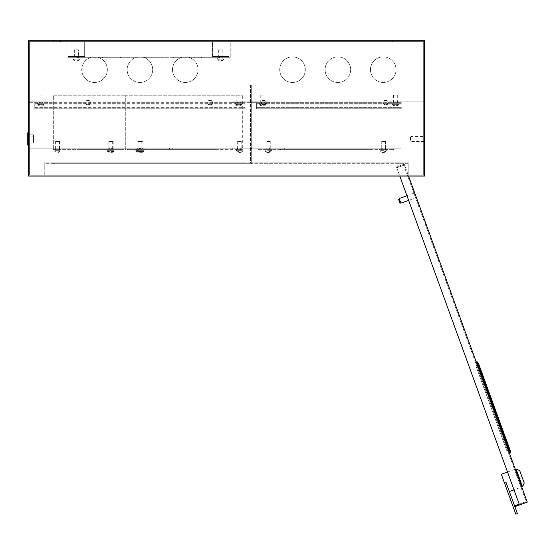 <?xml version="1.0" encoding="UTF-8"?>
<svg xmlns="http://www.w3.org/2000/svg" width="555" height="555" viewBox="0 0 555 555"><rect width="100%" height="100%" fill="white"/><g stroke="black" fill="none" stroke-linecap="round" stroke-linejoin="round"><path stroke-width="0.42" stroke-dasharray="2.77 2.08" d="M28.576 145.139L28.576 132.77L28.576 145.139M33.522 141.012L33.522 136.891L33.522 141.012L27.75 141.012L27.75 136.891L27.75 141.012M33.522 136.891L27.75 136.891M28.576 138.951L28.576 143.079L28.576 134.83L28.576 143.079L28.576 134.83L28.576 138.951L33.522 138.951L33.522 143.079L28.576 143.079L33.522 143.079L33.522 138.951L28.576 138.951L29.401 138.951L29.401 143.079L29.401 134.83L29.401 138.951L28.576 138.951M33.522 134.83L28.576 134.83L33.522 134.83L33.522 138.951L33.522 134.83M27.75 132.77L27.75 145.139M111.631 148.025L108.829 148.025L111.631 148.025L111.631 148.851L108.829 148.851L111.631 148.851M108.829 148.025L108.829 148.851L106.768 148.851L115.017 148.851L108.829 148.851L108.829 149.677L115.017 149.677L108.829 149.677L108.829 148.851M140.505 148.025L137.695 148.025L140.505 148.025L140.505 148.851L137.695 148.851L140.505 148.851M137.695 148.025L137.695 148.851M410.464 136.891L410.464 141.012L410.464 136.891L410.88 136.481L410.88 141.428L423.666 141.428L423.666 136.481L423.666 141.428M410.464 141.012L410.88 141.428L410.88 136.481L423.666 136.481M210.033 104.722A2.06 2.06 0 0 0 212.1 102.661A2.06 2.06 0 0 0 210.033 100.601A2.06 2.06 0 0 0 207.972 102.661A2.06 2.06 0 0 0 210.033 104.722M210.033 100.184A2.477 2.477 0 0 1 212.509 102.661A2.477 2.477 0 0 1 210.033 105.138A2.477 2.477 0 0 0 212.509 102.661A2.477 2.477 0 0 0 210.033 100.184A2.477 2.477 0 0 0 207.563 102.661A2.477 2.477 0 0 0 210.033 105.138A2.477 2.477 0 0 1 207.563 102.661A2.477 2.477 0 0 1 210.033 100.184M87.961 104.722A2.06 2.06 0 0 0 90.021 102.661A2.06 2.06 0 0 0 87.961 100.601A2.06 2.06 0 0 0 85.9 102.661A2.06 2.06 0 0 0 87.961 104.722M87.961 100.184A2.477 2.477 0 0 1 90.437 102.661A2.477 2.477 0 0 1 87.961 105.138A2.477 2.477 0 0 0 90.437 102.661A2.477 2.477 0 0 0 87.961 100.184A2.477 2.477 0 0 0 85.491 102.661A2.477 2.477 0 0 0 87.961 105.138A2.477 2.477 0 0 1 85.491 102.661A2.477 2.477 0 0 1 87.961 100.184M385.725 104.722A2.06 2.06 0 0 0 387.785 102.661A2.06 2.06 0 0 0 385.725 100.601A2.06 2.06 0 0 0 383.658 102.661A2.06 2.06 0 0 0 385.725 104.722M385.725 100.184A2.477 2.477 0 0 1 388.195 102.661A2.477 2.477 0 0 1 385.725 105.138A2.477 2.477 0 0 0 388.195 102.661A2.477 2.477 0 0 0 385.725 100.184A2.477 2.477 0 0 0 383.248 102.661A2.477 2.477 0 0 0 385.725 105.138A2.477 2.477 0 0 1 383.248 102.661A2.477 2.477 0 0 1 385.725 100.184M263.646 104.722A2.06 2.06 0 0 0 265.713 102.661A2.06 2.06 0 0 0 263.646 100.601A2.06 2.06 0 0 0 261.585 102.661A2.06 2.06 0 0 0 263.646 104.722M263.646 100.184A2.477 2.477 0 0 1 266.123 102.661A2.477 2.477 0 0 1 263.646 105.138A2.477 2.477 0 0 0 266.123 102.661A2.477 2.477 0 0 0 263.646 100.184A2.477 2.477 0 0 0 261.176 102.661A2.477 2.477 0 0 0 263.646 105.138A2.477 2.477 0 0 1 261.176 102.661A2.477 2.477 0 0 1 263.646 100.184M172.3 148.025L169.497 148.025L172.3 148.025L172.3 148.851L169.497 148.851L172.3 148.851M169.497 148.025L169.497 148.851M142.399 148.025L139.596 148.025L142.399 148.025L142.399 148.851L139.596 148.851L142.399 148.851M139.596 148.025L139.596 148.851M112.498 148.025L109.696 148.025L112.498 148.025L112.498 148.851L109.696 148.851L112.498 148.851M109.696 148.025L109.696 148.851M269.584 148.025L269.584 148.851L266.782 148.851L269.584 148.851L266.782 148.851L269.584 148.851L269.584 148.025L266.782 148.025L266.782 148.851L266.782 148.025L269.584 148.025M385.059 148.025L385.059 148.851L382.256 148.851L385.059 148.851L382.256 148.851L385.059 148.851L385.059 148.025L382.256 148.025L382.256 148.851L382.256 148.025L385.059 148.025M397.269 101.01L393.974 101.01L397.269 101.01L397.269 101.836L393.974 101.836L397.269 101.836L393.974 101.836L397.269 101.836L393.974 101.836L397.269 101.836L397.269 101.01L393.974 101.01L393.974 101.836L393.974 101.01L397.269 101.01L393.974 101.01L397.269 101.01L397.269 101.836M221.993 56.471L219.523 56.471L221.993 56.471L221.993 57.297L219.523 57.297L221.993 57.297M219.523 56.471L219.523 57.297L222.819 57.297L222.819 58.122L218.698 58.122L222.819 58.122L218.698 58.122L222.819 58.122L222.819 57.297L201.375 57.297L219.523 57.297L219.523 58.122L201.375 58.122L219.523 58.122L219.523 57.297M77.651 56.471L75.175 56.471L77.651 56.471L77.651 57.297L74.349 57.297L95.8 57.297L77.651 57.297L77.651 58.122L95.8 58.122L77.651 58.122L77.651 57.297M75.175 56.471L75.175 57.297M58.844 148.025L56.041 148.025L58.844 148.025L56.041 148.025L58.844 148.025L56.041 148.025L58.844 148.025L58.844 148.851L56.041 148.851L58.844 148.851L56.041 148.851L58.844 148.851L56.041 148.851L58.844 148.851L58.844 148.025L58.844 148.851M56.041 148.025L56.041 148.851M39.544 102.661L42.346 102.661L39.544 102.661L39.544 101.836L42.346 101.836L39.544 101.836M42.346 102.661L42.346 101.836M261.419 102.661L264.229 102.661L261.419 102.661L264.229 102.661L261.419 102.661L264.229 102.661L261.419 102.661L261.419 101.836L264.229 101.836L261.419 101.836L264.229 101.836L261.419 101.836L264.229 101.836L261.419 101.836L261.419 102.661L261.419 101.836M264.229 102.661L264.229 101.836M237.505 102.661L240.308 102.661L237.505 102.661L237.505 101.836L240.308 101.836L237.505 101.836M240.308 102.661L240.308 101.836M237.505 148.025L240.308 148.025L237.505 148.025L240.308 148.025L237.505 148.025L240.308 148.025L240.308 148.851L237.505 148.851L240.308 148.851L237.505 148.851L240.308 148.851L237.505 148.851L240.308 148.851L240.308 148.025L237.505 148.025L237.505 148.851M240.308 148.025L240.308 148.851M392.649 40.799L392.649 41.625L399.413 41.625L390.179 41.625L399.413 41.625L392.649 41.625L392.649 40.799L396.943 40.799L396.943 41.625L396.943 40.799L399.413 40.799L399.413 41.625L399.413 40.799L390.179 40.799L390.179 41.625L390.179 40.799L399.413 40.799L392.649 40.799L392.649 41.625L392.649 40.799M56.124 40.799L56.124 41.625L62.888 41.625L53.648 41.625L62.888 41.625L56.124 41.625L56.124 40.799L60.412 40.799L60.412 41.625L60.412 40.799L62.888 40.799L62.888 41.625L62.888 40.799L53.648 40.799L53.648 41.625L53.648 40.799L62.888 40.799L56.124 40.799L56.124 41.625L56.124 40.799M94.558 56.881A12.786 12.786 0 0 0 81.772 69.666A12.786 12.786 0 0 0 94.558 82.452A12.786 12.786 0 0 0 107.344 69.666A12.786 12.786 0 0 0 94.558 56.881A12.786 12.786 0 0 0 81.772 69.666A12.786 12.786 0 0 0 94.558 82.452A12.786 12.786 0 0 0 107.344 69.666A12.786 12.786 0 0 0 94.558 56.881M139.922 56.881A12.786 12.786 0 0 0 127.144 69.666A12.786 12.786 0 0 0 139.922 82.452A12.786 12.786 0 0 0 152.708 69.666A12.786 12.786 0 0 0 139.922 56.881A12.786 12.786 0 0 0 127.144 69.666A12.786 12.786 0 0 0 139.922 82.452A12.786 12.786 0 0 0 152.708 69.666A12.786 12.786 0 0 0 139.922 56.881M383.248 56.881A12.786 12.786 0 0 0 370.462 69.666A12.786 12.786 0 0 0 383.248 82.452A12.786 12.786 0 0 0 396.034 69.666A12.786 12.786 0 0 0 383.248 56.881A12.786 12.786 0 0 0 370.462 69.666A12.786 12.786 0 0 0 383.248 82.452A12.786 12.786 0 0 0 396.034 69.666A12.786 12.786 0 0 0 383.248 56.881M337.884 56.881A12.786 12.786 0 0 0 325.098 69.666A12.786 12.786 0 0 0 337.884 82.452A12.786 12.786 0 0 0 350.67 69.666A12.786 12.786 0 0 0 337.884 56.881A12.786 12.786 0 0 0 325.098 69.666A12.786 12.786 0 0 0 337.884 82.452A12.786 12.786 0 0 0 350.67 69.666A12.786 12.786 0 0 0 337.884 56.881M292.52 56.881A12.786 12.786 0 0 0 279.734 69.666A12.786 12.786 0 0 0 292.52 82.452A12.786 12.786 0 0 0 305.305 69.666A12.786 12.786 0 0 0 292.52 56.881A12.786 12.786 0 0 0 279.734 69.666A12.786 12.786 0 0 0 292.52 82.452A12.786 12.786 0 0 0 305.305 69.666A12.786 12.786 0 0 0 292.52 56.881M185.294 56.881A12.786 12.786 0 0 0 172.508 69.666A12.786 12.786 0 0 0 185.294 82.452A12.786 12.786 0 0 0 198.073 69.666A12.786 12.786 0 0 0 185.294 56.881A12.786 12.786 0 0 0 172.508 69.666A12.786 12.786 0 0 0 185.294 82.452A12.786 12.786 0 0 0 198.073 69.666A12.786 12.786 0 0 0 185.294 56.881M232.302 148.025L232.302 148.851L232.302 148.025L250.451 148.025L250.451 148.851L64.04 148.851L64.04 148.025L64.04 148.851L29.401 148.851L250.451 148.851L250.451 148.025L29.401 148.025L29.401 148.851L29.401 148.025L232.302 148.025M367.167 148.025L367.167 148.851L400.155 148.851L367.167 148.851L400.155 148.851L367.167 148.851L367.167 148.025L400.155 148.025L400.155 148.851L400.155 148.025L367.167 148.025L400.155 148.025L400.155 148.851L400.155 148.025L367.167 148.025L367.167 148.851L367.167 148.025M29.401 41.625L29.401 175.248L423.666 175.248L423.666 41.625L29.401 41.625L29.401 175.248L423.666 175.248L423.666 41.625L29.401 41.625M251.276 85.338L250.451 85.338L250.451 162.872L243.028 162.872L243.028 163.697L243.028 162.872L250.451 162.872L250.451 85.338L251.276 85.338L251.276 163.697L243.028 163.697L251.276 163.697L251.276 85.338M251.686 148.025L284.68 148.025L284.68 148.851L251.686 148.851L284.68 148.851L251.686 148.851L284.68 148.851L284.68 148.025L251.686 148.025L251.686 148.851L251.686 148.025L284.68 148.025L284.68 148.851L284.68 148.025L251.686 148.025L251.686 148.851L251.686 148.025M103.882 148.025L103.882 148.851L178.113 148.851L103.882 148.851L103.882 148.025L178.113 148.025L178.113 148.851L178.113 148.025L103.882 148.025M423.666 101.01L423.666 101.836L389.02 101.836L423.666 101.836L389.02 101.836L423.666 101.836L389.02 101.836L423.666 101.836L423.666 101.01L423.666 101.836L423.666 101.01L389.02 101.01L423.666 101.01L389.02 101.01L389.02 101.836L389.02 101.01L423.666 101.01L389.02 101.01L389.02 101.836L389.02 101.01L423.666 101.01L423.666 101.836L423.666 101.01M229.007 41.625L212.509 41.625L212.509 57.297L212.509 41.625L229.007 41.625L212.509 41.625L229.007 41.625L229.007 56.471L212.509 56.471L229.007 56.471L229.007 41.625L229.007 57.297L229.007 41.625M84.665 41.625L68.168 41.625L68.168 57.297L68.168 41.625L84.665 41.625L68.168 41.625L84.665 41.625L84.665 56.471L68.168 56.471L84.665 56.471L84.665 41.625L84.665 57.297L84.665 41.625M29.401 102.661L29.401 101.836L47.543 101.836L29.401 101.836L29.401 102.661L47.543 102.661L47.543 101.836L47.543 102.661L29.401 102.661M250.451 102.661L250.451 101.836L232.302 101.836L250.451 101.836L250.451 102.661L232.302 102.661L232.302 101.836L232.302 102.661L250.451 102.661M251.276 162.872L251.276 163.697L399.746 163.697L251.276 163.697L251.276 162.872L399.746 162.872L399.746 163.697L399.746 162.872L251.276 162.872L408.82 162.872L251.276 162.872L251.276 163.697L243.028 163.697L251.276 163.697L251.276 162.872M243.028 162.872L243.028 163.697L243.028 162.872L44.247 162.872L44.247 175.248L408.82 175.248L44.247 175.248L44.247 162.872L243.028 162.872L243.028 163.697L53.322 163.697L243.028 163.697L243.028 162.872L53.322 162.872L243.028 162.872M408.82 162.872L408.82 175.248L408.82 162.872M407.994 163.697L45.073 163.697L407.994 163.697L407.994 176.067L45.073 176.067L407.994 176.067L407.994 163.697M28.576 40.799L28.576 176.067L424.492 176.067L424.492 40.799L28.576 40.799M45.073 163.697L45.073 176.067L45.073 163.697M53.322 162.872L53.322 163.697L53.322 162.872M251.276 102.661L251.276 101.836L269.425 101.836L251.276 101.836L269.425 101.836L251.276 101.836L269.425 101.836L251.276 101.836L251.276 102.661L251.276 101.836L251.276 102.661L251.276 101.836L251.276 102.661L269.425 102.661L269.425 101.836L269.425 102.661L251.276 102.661L269.425 102.661L269.425 101.836L269.425 102.661L251.276 102.661L269.425 102.661L269.425 101.836L269.425 102.661L251.276 102.661M60.412 40.799L60.412 41.625L60.412 40.799M396.943 40.799L396.943 41.625L396.943 40.799M84.665 57.297L68.168 57.297L84.665 57.297M229.007 57.297L212.509 57.297L229.007 57.297M29.401 143.079L28.576 143.079L29.401 143.079M29.401 134.83L28.576 134.83L29.401 134.83M393.974 101.01L393.974 101.836M389.02 101.01L389.02 101.836L389.02 101.01M506.104 482.635L517.385 513.639L515.838 514.201L504.55 483.197L506.104 482.635M514.485 469.488L507.513 472.027L513.999 489.857L520.972 487.318L514.485 469.488L520.972 487.318M515.262 469.204L521.749 487.033L515.262 469.204M413.912 193.175L406.94 195.714L408.633 200.362L415.605 197.823L413.912 193.175L415.605 197.823M519.216 504.19L526.196 501.658L403.762 165.272L526.196 501.658L515.338 505.605L515.623 506.382L527.25 502.15L404.255 164.211L396.499 167.034L519.216 504.19L396.499 167.034L404.255 164.211L408.57 176.067M476.544 365.239L507.575 450.5L476.544 365.239L477.321 364.961L508.352 450.216L477.321 364.961L476.544 365.239M396.783 167.811L403.762 165.272L396.783 167.811M400.883 203.185L399.191 198.53M398.698 199.592L399.822 202.693M521.714 476.072L522.276 477.626L521.714 476.072L518.613 477.203L519.175 478.757L522.276 477.626L519.175 478.757L518.613 477.203L521.714 476.072M524.246 483.051L519.737 470.647M516.039 468.926L522.526 486.749M501.311 474.282L504.55 483.197M507.575 450.5L508.352 450.216L507.575 450.5M39.301 102.661L42.596 102.661L39.301 102.661L39.301 103.32L42.596 103.32L39.301 103.32M42.596 102.661L42.596 103.32M237.256 102.661L240.551 102.661L237.256 102.661L237.256 103.32L240.551 103.32L237.256 103.32M240.551 102.661L240.551 103.32M34.764 108.19L34.764 102.661L34.764 108.849L34.764 108.19L34.764 108.849L245.088 108.849L245.088 102.661L245.088 108.849L245.088 107.365L245.088 108.849L245.088 108.19L245.088 108.849L34.764 108.849L34.764 108.19L245.088 108.19L34.764 108.19M34.764 103.32L245.088 103.32L34.764 103.32M34.764 108.849L245.088 108.849L34.764 108.849M34.764 102.661L245.088 102.661L34.764 102.661M99.095 58.122L102.397 58.122L99.095 58.122L99.095 57.297L95.8 57.297L102.397 57.297L99.095 57.297L99.095 58.122M198.073 58.122L201.375 58.122L198.073 58.122L198.073 57.297L194.777 57.297L201.375 57.297L198.073 57.297L198.073 58.122M123.841 58.122L102.397 58.122L123.841 58.122L123.841 57.297L102.397 57.297L123.841 57.297M66.926 57.297L66.926 40.799L66.926 57.297L230.242 57.297L66.926 57.297M66.107 40.799L66.926 40.799L66.107 40.799L66.107 58.122L66.107 40.799M78.477 58.122L74.349 58.122L78.477 58.122L74.349 58.122L78.477 58.122L78.477 57.297L74.349 57.297L78.477 57.297L78.477 58.122L78.477 49.874L74.349 49.874L78.477 49.874M176.629 58.122L194.777 58.122L173.333 58.122L176.629 58.122L176.629 57.297L194.777 57.297L173.333 57.297L176.629 57.297L176.629 58.122M151.883 58.122L145.285 58.122L151.883 58.122L151.883 57.297L145.285 57.297L151.883 57.297L151.883 58.122M231.067 58.122L66.107 58.122L231.067 58.122L231.067 40.799L231.067 58.122M230.242 40.799L231.067 40.799L230.242 40.799L230.242 57.297L230.242 40.799M222.819 57.297L218.698 57.297L222.819 57.297L222.819 58.122L222.819 49.874L218.698 49.874L222.819 49.874M145.285 57.297L145.285 58.122L145.285 57.297M74.349 57.297L74.349 49.874M218.698 57.297L218.698 58.122L218.698 57.297M43.456 103.32L37.393 103.32L43.456 103.32M42.756 104.312L38.323 104.312L42.756 104.312A3.58 2.532 90 0 1 40.133 106.116A3.58 2.532 90 0 1 38.323 104.312M42.402 95.071L38.885 95.071L42.402 95.071M42.402 103.32L38.885 103.32L42.402 103.32M39.134 104.312A3.58 2.532 -90 0 0 41.764 106.116A3.58 2.532 -90 0 0 43.574 104.312M54.931 149.677L60.995 149.677L54.931 149.677M54.82 150.669L60.072 150.669L54.82 150.669A3.58 2.532 90 0 0 56.624 152.472A3.58 2.532 90 0 0 59.253 150.669M58.899 141.428L55.382 141.428L58.899 141.428M58.899 149.677L55.382 149.677L58.899 149.677M60.072 150.669A3.58 2.532 -90 0 1 58.261 152.472A3.58 2.532 -90 0 1 55.632 150.669M223.27 58.122L217.206 58.122L223.27 58.122M222.569 59.108L218.129 59.108L222.569 59.108A3.58 2.532 90 0 1 219.94 60.911A3.58 2.532 90 0 1 218.129 59.108M218.948 59.108A3.58 2.532 -90 0 0 221.577 60.911A3.58 2.532 -90 0 0 223.387 59.108M107.719 149.677L113.782 149.677L107.719 149.677M107.608 150.669L112.859 150.669L107.608 150.669A3.58 2.532 90 0 0 109.418 152.472A3.58 2.532 90 0 0 112.041 150.669M111.687 141.428L108.169 141.428L111.687 141.428M111.687 149.677L108.169 149.677L111.687 149.677M112.859 150.669A3.58 2.532 -90 0 1 111.049 152.472A3.58 2.532 -90 0 1 108.419 150.669M136.585 149.677L142.656 149.677L136.585 149.677M136.475 150.669L141.726 150.669L136.475 150.669A3.58 2.532 90 0 0 138.285 152.472A3.58 2.532 90 0 0 140.908 150.669M140.561 141.428L137.036 141.428L140.561 141.428M140.561 149.677L137.036 149.677L140.561 149.677M141.726 150.669A3.58 2.532 -90 0 1 139.916 152.472A3.58 2.532 -90 0 1 137.293 150.669M108.586 149.677L114.649 149.677L108.586 149.677M108.475 150.669L113.726 150.669L108.475 150.669A3.58 2.532 90 0 0 110.279 152.472A3.58 2.532 90 0 0 112.908 150.669M112.554 141.428L109.037 141.428L112.554 141.428M112.554 149.677L109.037 149.677L112.554 149.677M113.726 150.669A3.58 2.532 -90 0 1 111.916 152.472A3.58 2.532 -90 0 1 109.286 150.669M138.486 149.677L144.55 149.677L138.486 149.677M138.368 150.669L143.627 150.669L138.368 150.669A3.58 2.532 90 0 0 140.179 152.472A3.58 2.532 90 0 0 142.808 150.669M142.455 141.428L138.937 141.428L142.455 141.428M142.455 149.677L138.937 149.677L142.455 149.677M143.627 150.669A3.58 2.532 -90 0 1 141.816 152.472A3.58 2.532 -90 0 1 139.187 150.669M73.905 58.122L79.969 58.122L73.905 58.122M73.787 59.108L79.039 59.108L73.787 59.108A3.58 2.532 90 0 0 75.598 60.911A3.58 2.532 90 0 0 78.227 59.108M79.039 59.108A3.58 2.532 -90 0 1 77.228 60.911A3.58 2.532 -90 0 1 74.606 59.108M242.244 149.677L236.173 149.677L242.244 149.677M241.536 150.669L237.103 150.669L241.536 150.669A3.58 2.532 90 0 1 238.914 152.472A3.58 2.532 90 0 1 237.103 150.669M241.189 141.428L237.665 141.428L241.189 141.428M241.189 149.677L237.665 149.677L241.189 149.677M237.922 150.669A3.58 2.532 -90 0 0 240.544 152.472A3.58 2.532 -90 0 0 242.355 150.669M55.382 148.851L55.382 149.677L59.503 149.677L55.382 149.677L59.503 149.677L55.382 149.677L55.382 148.851L59.503 148.851L55.382 148.851L59.503 148.851L55.382 148.851L55.382 149.677L55.382 148.851M112.956 148.851L115.017 148.851L112.956 148.851L112.956 149.677L115.017 149.677L112.956 149.677L112.956 148.851M124.091 148.851L77.901 148.851L124.091 148.851L124.091 149.677L77.901 149.677L124.091 149.677L124.091 148.851M53.322 148.851L242.701 148.851L53.322 148.851L53.322 149.677L125.735 149.677L125.735 95.238L125.735 149.677L242.701 149.677L242.701 95.238L242.701 149.677L125.735 149.677L125.735 95.238L242.701 95.238L125.735 95.238L125.735 149.677L53.322 149.677L53.322 95.238L125.735 95.238L53.322 95.238L53.322 148.851M77.901 148.851L77.901 149.677L77.901 148.851M59.503 148.851L59.503 149.677L59.503 148.851M236.513 148.851L236.513 149.677L240.634 149.677L236.513 149.677L240.634 149.677L236.513 149.677L236.513 148.851L240.634 148.851L236.513 148.851L240.634 148.851L236.513 148.851L236.513 149.677L236.513 148.851M142.649 148.851L136.461 148.851L144.709 148.851L136.461 148.851L144.709 148.851L142.649 148.851L142.649 149.677L136.461 149.677L144.709 149.677L136.461 149.677L144.709 149.677L142.649 149.677L142.649 148.851M218.122 148.851L127.386 148.851L218.122 148.851L218.122 149.677L127.386 149.677L218.122 149.677L218.122 148.851M127.386 148.851L127.386 149.677L127.386 148.851M240.634 148.851L240.634 149.677L240.634 148.851M476.19 361.86L509.476 453.317L476.19 361.86L476.967 361.576L510.253 453.033L509.476 453.317M477.487 365.426L508.179 449.751L477.487 365.426L475.906 365.912L506.66 450.396L475.933 365.988L477.487 365.426M508.207 449.827L506.66 450.396L508.207 449.827M500.957 425.699L478.958 365.239L501.151 425.623M510.253 453.033L510.184 450.431L478.583 363.622L476.967 361.576M506.236 449.231L476.329 367.07L506.236 449.231L507.783 448.669L477.883 366.508L507.783 448.669L506.236 449.231M475.906 365.912L477.46 365.343L475.906 365.912M476.329 367.07L477.883 366.508L476.329 367.07M261.176 102.661L264.471 102.661L261.176 102.661L261.176 103.32L264.471 103.32L261.176 103.32L264.471 103.32L261.176 103.32L264.471 103.32L261.176 103.32L261.176 102.661L264.471 102.661L264.471 103.32L264.471 102.661L261.176 102.661L264.471 102.661L261.176 102.661L261.176 103.32M393.974 102.661L397.269 102.661L393.974 102.661L393.974 103.32L397.269 103.32L393.974 103.32L397.269 103.32L393.974 103.32L397.269 103.32L393.974 103.32L393.974 102.661L397.269 102.661L397.269 103.32L397.269 102.661L393.974 102.661L397.269 102.661L393.974 102.661L393.974 103.32M256.639 108.19L256.639 102.661L256.639 108.849L256.639 108.19L256.639 108.849L401.806 108.849L401.806 102.661L401.806 108.849L401.806 102.661L401.806 108.849L401.806 102.661L401.806 108.849L401.806 107.365L401.806 108.849L401.806 108.19L401.806 108.849L256.639 108.849L256.639 108.19L401.806 108.19L256.639 108.19L401.806 108.19L256.639 108.19L256.639 108.849L401.806 108.849L256.639 108.849L256.639 102.661L401.806 102.661L256.639 102.661L256.639 103.32L401.806 103.32L256.639 103.32L256.639 102.661L256.639 108.849L256.639 108.19L256.639 108.849L401.806 108.849L256.639 108.849L256.639 108.19L401.806 108.19L256.639 108.19L401.806 108.19L256.639 108.19L256.639 108.849L401.806 108.849L256.639 108.849L256.639 102.661L401.806 102.661L256.639 102.661L256.639 103.32L401.806 103.32L256.639 103.32L256.639 102.661L256.639 108.849L256.639 108.19L256.639 108.849L401.806 108.849L256.639 108.849L256.639 108.19L401.806 108.19L256.639 108.19M260.309 103.32L266.379 103.32L260.309 103.32M265.45 104.312L260.198 104.312A3.58 2.532 90 0 0 262.009 106.116A3.58 2.532 90 0 0 264.631 104.312L265.45 104.312A3.58 2.532 -90 0 1 263.639 106.116A3.58 2.532 -90 0 1 261.017 104.312L260.198 104.312A3.58 2.532 90 0 0 262.009 106.116A3.58 2.532 90 0 0 264.631 104.312L265.45 104.312A3.58 2.532 -90 0 1 263.639 106.116A3.58 2.532 -90 0 1 261.017 104.312L265.45 104.312A3.58 2.532 -90 0 1 263.639 106.116A3.58 2.532 -90 0 1 261.017 104.312L260.566 104.312L261.017 104.312M264.284 95.071L260.76 95.071L264.284 95.071M264.284 103.32L260.76 103.32L264.284 103.32M236.395 103.32L242.459 103.32L236.395 103.32M236.277 104.312L241.529 104.312L236.277 104.312A3.58 2.532 90 0 0 238.088 106.116A3.58 2.532 90 0 0 240.71 104.312M240.364 95.071L236.839 95.071L240.364 95.071M240.364 103.32L236.839 103.32L240.364 103.32M241.529 104.312A3.58 2.532 -90 0 1 239.718 106.116A3.58 2.532 -90 0 1 237.096 104.312M260.198 104.312L260.566 104.312L260.198 104.312A3.58 2.532 90 0 0 262.009 106.116A3.58 2.532 90 0 0 264.631 104.312M387.536 149.677L381.347 149.677L387.536 149.677L387.536 148.851L385.475 148.851L387.536 148.851L387.536 149.677M272.227 149.677L263.979 149.677L272.227 149.677L263.979 149.677L272.227 149.677L272.227 148.851L263.979 148.851L272.227 148.851L272.227 149.677M387.536 148.851L381.347 148.851L387.536 148.851M272.227 148.851L263.979 148.851L272.227 148.851M381.347 149.677L385.475 149.677L379.287 149.677L381.347 149.677L381.347 148.851L379.287 148.851L385.475 148.851L379.287 148.851L381.347 148.851L381.347 149.677M280.393 149.677L371.122 149.677L280.393 149.677L371.122 149.677L280.393 149.677L371.122 149.677L280.393 149.677L280.393 148.851L371.122 148.851L280.393 148.851L371.122 148.851L280.393 148.851L371.122 148.851L280.393 148.851L280.393 149.677M258.124 149.677L393.391 149.677L258.124 149.677L258.124 148.851L393.391 148.851L258.124 148.851L258.124 149.677M393.391 149.677L393.391 148.851L393.391 149.677M371.122 149.677L371.122 148.851L371.122 149.677M265.672 149.677L271.735 149.677L265.672 149.677M270.438 150.669L265.561 150.669A3.58 2.532 90 0 0 267.371 152.472A3.58 2.532 90 0 0 269.994 150.669L270.812 150.669A3.58 2.532 -90 0 1 269.002 152.472A3.58 2.532 -90 0 1 266.372 150.669L269.994 150.669A3.58 2.532 90 0 1 267.371 152.472A3.58 2.532 90 0 1 265.561 150.669L266.372 150.669A3.58 2.532 -90 0 0 269.002 152.472A3.628 3.628 0 0 0 271.735 149.677A3.628 3.628 0 0 1 269.002 152.472A3.58 2.532 -90 0 0 270.812 150.669L270.438 150.669M269.647 141.428L266.123 141.428L269.647 141.428M269.647 149.677L266.123 149.677L269.647 149.677M398.129 103.32L392.066 103.32L398.129 103.32M393.807 104.312L397.429 104.312A3.58 2.532 90 0 1 394.806 106.116A3.58 2.532 90 0 1 392.995 104.312L393.807 104.312A3.58 2.532 -90 0 0 396.437 106.116A3.58 2.532 -90 0 0 398.247 104.312L397.429 104.312A3.58 2.532 90 0 1 394.806 106.116A3.58 2.532 90 0 1 392.995 104.312L393.807 104.312A3.58 2.532 -90 0 0 396.437 106.116A3.58 2.532 -90 0 0 398.247 104.312L393.807 104.312A3.58 2.532 -90 0 0 396.437 106.116A3.58 2.532 -90 0 0 398.247 104.312L397.873 104.312L398.247 104.312M397.075 95.071L393.557 95.071L397.075 95.071M397.075 103.32L393.557 103.32L397.075 103.32M397.429 104.312L397.873 104.312L397.429 104.312A3.58 2.532 90 0 1 394.806 106.116A3.58 2.532 90 0 1 392.995 104.312M385.843 149.677L379.78 149.677L385.843 149.677M381.077 150.669L385.142 150.669A3.58 2.532 90 0 1 382.513 152.472A3.58 2.532 90 0 1 380.702 150.669L381.521 150.669A3.58 2.532 -90 0 0 384.15 152.472A3.58 2.532 -90 0 0 385.954 150.669L380.702 150.669A3.58 2.532 90 0 0 382.513 152.472A3.58 2.532 90 0 0 385.142 150.669L385.954 150.669A3.58 2.532 -90 0 1 384.15 152.472A3.628 3.628 0 0 0 386.884 149.677A3.628 3.628 0 0 1 384.15 152.472A3.58 2.532 -90 0 1 381.521 150.669L381.077 150.669M384.788 141.428L381.271 141.428L384.788 141.428M384.788 149.677L381.271 149.677L384.788 149.677M264.471 102.661L264.471 103.32M397.269 102.661L397.269 103.32M256.639 103.32L401.806 103.32L256.639 103.32M256.639 108.849L401.806 108.849L256.639 108.849M256.639 102.661L401.806 102.661L256.639 102.661M34.764 107.365L245.088 107.365L34.764 107.365M34.764 104.146L245.088 104.146L34.764 104.146M95.8 57.297L95.8 58.122L95.8 57.297M194.777 57.297L194.777 58.122L194.777 57.297M120.539 57.297L120.539 58.122L120.539 57.297M102.397 57.297L102.397 58.122L102.397 57.297M201.375 57.297L201.375 58.122L201.375 57.297M138.521 148.851L138.521 149.677L138.521 148.851M506.632 450.313L508.179 449.751L506.632 450.313M256.639 107.365L401.806 107.365L256.639 107.365M256.639 104.146L401.806 104.146L256.639 104.146M385.475 148.851L385.475 149.677L385.475 148.851M270.167 148.851L270.167 149.677L270.167 148.851M266.039 148.851L266.039 149.677L266.039 148.851M173.333 57.297L173.333 58.122M37.393 103.32A3.628 3.628 0 0 0 40.133 106.116M43.012 95.071L43.012 103.32M38.885 95.071L38.885 103.32M41.764 106.116A3.628 3.628 0 0 0 44.497 103.32M53.891 149.677A3.628 3.628 0 0 0 56.624 152.472M55.382 141.428L55.382 149.677M59.503 141.428L59.503 149.677M58.261 152.472A3.628 3.628 0 0 0 60.995 149.677M217.206 58.122A3.628 3.628 0 0 0 219.94 60.911M218.698 49.874L218.698 58.122M221.577 60.911A3.628 3.628 0 0 0 224.31 58.122M106.678 149.677A3.628 3.628 0 0 0 109.418 152.472M108.169 141.428L108.169 149.677M112.297 141.428L112.297 149.677M111.049 152.472A3.628 3.628 0 0 0 113.782 149.677M135.545 149.677A3.628 3.628 0 0 0 138.285 152.472M137.036 141.428L137.036 149.677M141.164 141.428L141.164 149.677M139.916 152.472A3.628 3.628 0 0 0 142.656 149.677M107.545 149.677A3.628 3.628 0 0 0 110.279 152.472M109.037 141.428L109.037 149.677M113.158 141.428L113.158 149.677M111.916 152.472A3.628 3.628 0 0 0 114.649 149.677M137.446 149.677A3.628 3.628 0 0 0 140.179 152.472M138.937 141.428L138.937 149.677M143.058 141.428L143.058 149.677M141.816 152.472A3.628 3.628 0 0 0 144.55 149.677M72.865 58.122A3.628 3.628 0 0 0 75.598 60.911M77.228 60.911A3.628 3.628 0 0 0 79.969 58.122M236.173 149.677A3.628 3.628 0 0 0 238.914 152.472M241.793 141.428L241.793 149.677M237.665 141.428L237.665 149.677M240.544 152.472A3.628 3.628 0 0 0 243.284 149.677M106.768 148.851L106.768 149.677L106.768 148.851M115.017 148.851L115.017 149.677L115.017 148.851M136.461 148.851L136.461 149.677L136.461 148.851M144.709 148.851L144.709 149.677L144.709 148.851M259.268 103.32A3.628 3.628 0 0 0 262.009 106.116A3.628 3.628 0 0 1 259.268 103.32A3.628 3.628 0 0 0 262.009 106.116M260.76 95.071L260.76 103.32M264.888 95.071L264.888 103.32M263.639 106.116A3.628 3.628 0 0 0 266.379 103.32A3.628 3.628 0 0 1 263.639 106.116A3.628 3.628 0 0 0 266.379 103.32M235.355 103.32A3.628 3.628 0 0 0 238.088 106.116M236.839 95.071L236.839 103.32M240.967 95.071L240.967 103.32M239.718 106.116A3.628 3.628 0 0 0 242.459 103.32M263.979 148.851L263.979 149.677L263.979 148.851M379.287 148.851L379.287 149.677L379.287 148.851M264.631 149.677A3.628 3.628 0 0 0 267.371 152.472A3.628 3.628 0 0 1 264.631 149.677M266.123 141.428L266.123 149.677L266.123 141.428M270.25 141.428L270.25 149.677L270.25 141.428M392.066 103.32A3.628 3.628 0 0 0 394.806 106.116A3.628 3.628 0 0 1 392.066 103.32A3.628 3.628 0 0 0 394.806 106.116M397.685 95.071L397.685 103.32M393.557 95.071L393.557 103.32M396.437 106.116A3.628 3.628 0 0 0 399.17 103.32A3.628 3.628 0 0 1 396.437 106.116A3.628 3.628 0 0 0 399.17 103.32M379.78 149.677A3.628 3.628 0 0 0 382.513 152.472A3.628 3.628 0 0 1 379.78 149.677M385.392 141.428L385.392 149.677L385.392 141.428M381.271 141.428L381.271 149.677L381.271 141.428"/><path stroke-width="0.83" d="M28.576 145.139L27.75 145.139L27.75 132.77L28.576 132.77M28.576 40.799L28.576 176.067L424.492 176.067L424.492 40.799L28.576 40.799M519.737 470.647L524.246 483.051L522.526 486.749L516.039 468.926L519.737 470.647M509.344 491.55L513.999 489.857L519.216 504.19L399.787 176.067L406.94 195.714L399.191 198.53L400.883 203.185L408.633 200.362L507.513 472.027L501.311 474.282L504.55 483.197L506.104 482.635L517.385 513.639L515.838 514.201L504.55 483.197M521.749 487.033L522.526 486.749M515.262 469.204L516.039 468.926M400.883 203.185L399.822 202.693L398.698 199.592L399.191 198.53M519.216 504.19L515.338 505.605L515.623 506.382L527.25 502.15L408.57 176.067M510.253 453.033L510.184 450.431L478.583 363.622L476.967 361.576L510.253 453.033L509.476 453.317M476.967 361.576L476.19 361.86"/></g></svg>
